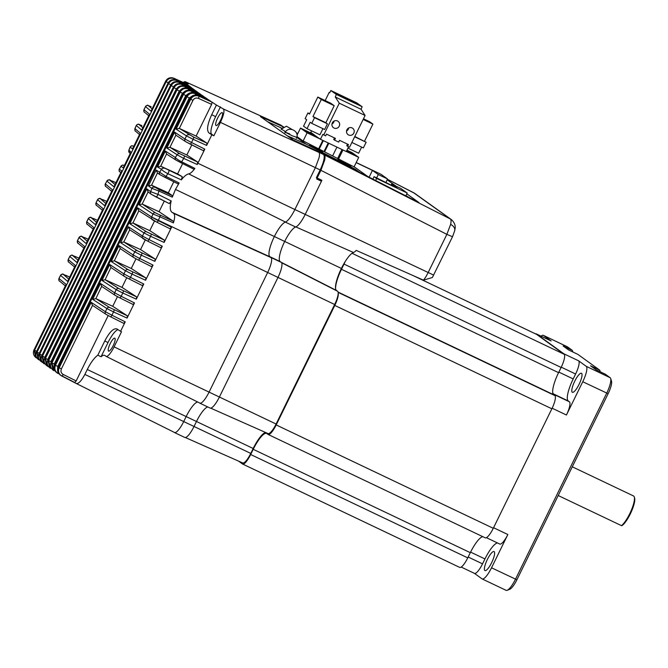 <?xml version="1.0" encoding="UTF-8"?>
<svg xmlns="http://www.w3.org/2000/svg" width="668" height="668" viewBox="0 0 668 668"><rect width="100%" height="100%" fill="white"/><g stroke="black" fill="none" stroke-linecap="round" stroke-linejoin="round"><path stroke-width="1" d="M423.445 280.151A12.767 3.19 -64.5 0 0 428.063 272.744L446.867 234.359L450.641 224.398C451.276 221.442 451.167 219.622 450.307 218.945A8.433 8.158 -54.4 0 1 451.317 219.555L451.317 219.555C457.647 225.283 454.232 230.518 454.749 230.569L454.749 230.569A8.433 5.511 12.6 0 1 454.749 230.577L452.512 236.731L432.363 277.512L423.445 280.151L356.203 250.383A14.754 3.691 -64.5 0 1 353.472 252.512L295.874 226.936M267.926 433.499A12.65 3.165 -64.5 0 0 268.068 433.582A12.65 3.165 -64.5 0 0 276.101 424.021L334.651 304.491A12.65 3.165 -64.5 0 0 337.607 291.273L336.472 290.471A21.084 5.269 115.5 0 1 341.39 268.444A21.067 5.269 115.5 0 1 353.472 252.512M242.601 462.891A12.65 3.165 -64.5 0 0 242.743 462.974A12.65 3.165 -64.5 0 0 250.776 453.413L253.18 448.495A21.084 5.269 115.5 0 1 265.58 432.48M316.39 177.688L320.181 169.948C323.896 161.823 325.04 156.688 323.621 154.533L321.141 152.763M317.125 178.039L321.884 180.293L321.425 181.22M297.636 133.942L296.642 133.433M418.894 202.538L406.804 193.845M396.191 186.247L387.098 179.742M322.001 153.197L418.961 202.554M324.439 154.951L450.307 218.945L413.484 192.643M320.907 170.315L446.867 234.359L452.512 236.731M414.728 193.378L387.331 179.266L413.717 192.76A8.433 8.158 -54.4 0 1 414.728 193.378L451.317 219.555M320.665 180.702L321.058 179.901M45.165 358.065L45.508 358.315L177.028 89.854L176.344 89.362L45.165 358.065M48.455 366.515A2.104 0.493 116.5 0 1 48.196 366.59A2.104 0.493 116.5 0 1 48.179 366.582L47.37 366.097L45.508 358.315L47.754 359.484L179.274 91.023L177.028 89.854C178.999 86.598 181.746 85.579 185.253 86.773L198.413 92.768L200.709 94.388L187.65 88.477C184.168 87.291 181.437 88.326 179.467 91.574L47.946 360.044L48.664 360.545L180.185 92.084L179.408 91.524L47.962 359.994M114.846 338.208A7.164 1.795 -64.5 0 0 114.771 338.175A7.164 1.795 -64.5 0 0 110.145 343.728A7.164 1.795 -64.5 0 0 108.542 351.076A7.164 1.795 -64.5 0 0 108.608 351.118A7.164 1.795 -64.5 0 0 113.243 345.556A7.164 1.795 -64.5 0 0 114.846 338.208M215.981 125.534A7.164 1.795 115.5 0 1 217.576 118.186A7.164 1.795 115.5 0 1 222.21 112.633A7.164 1.795 115.5 0 1 222.277 112.675A7.164 1.795 115.5 0 1 220.674 120.015A7.164 1.795 115.5 0 1 216.048 125.576A7.164 1.795 115.5 0 1 215.981 125.534M183.884 82.765L184.251 82.022L186.84 84.11L173.839 78.223C170.332 77.02 167.593 78.047 165.614 81.296L150.985 111.155L145.515 106.604L143.996 109.711L149.507 114.178L141.716 130.068L136.272 125.534L135.019 128.64L140.23 133.099L132.431 149.022L130.285 146.993L128.957 150.292L130.961 152.02L123.196 167.877L121.05 166.299L119.296 169.246L121.726 170.874L113.927 186.806L106.897 181.078L105.344 183.909L112.441 189.829L104.659 205.727L97.595 199.732L96.05 202.88L103.181 208.742L95.39 224.64L88.326 218.645L86.79 221.793L93.912 227.654L86.122 243.553L79.058 237.557L77.521 240.705L84.644 246.567L76.862 262.466L69.798 256.47L68.253 259.618L75.384 265.48L67.593 281.378L60.529 275.383L58.993 278.531L66.115 284.393L34.085 349.781M168.186 82.799L166.148 81.721C168.127 78.473 170.874 77.455 174.398 78.657L187.491 84.619L189.278 86.013L176.252 80.11C172.753 78.916 170.006 79.943 168.035 83.191L36.498 351.685L37.074 352.119L168.603 83.634L168.002 83.158C169.797 79.976 172.536 78.958 176.227 80.102A2.104 0.559 -65.6 0 0 176.202 80.085M170.774 84.778L168.603 83.634C170.582 80.385 173.329 79.367 176.845 80.569L189.971 86.548L191.883 87.992L178.84 82.081C175.342 80.895 172.603 81.922 170.632 85.17L39.103 353.648L39.713 354.098L171.233 85.629L170.59 85.128C172.394 81.947 175.133 80.928 178.815 82.072L191.883 87.992M42.685 362.524L42.426 362.39A2.104 0.493 116.5 0 1 42.393 362.373L41.499 361.831L39.713 354.098L41.967 355.276L173.488 86.807L171.233 85.629C173.212 82.381 175.96 81.354 179.475 82.556L192.618 88.543L194.655 90.055L181.604 84.135C178.114 82.949 175.375 83.976 173.396 87.224L41.884 355.693L42.527 356.161L174.047 87.7L173.354 87.182C175.15 84.009 177.897 82.982 181.579 84.118L194.638 90.038M178.481 86.798L176.294 88.877L174.047 87.7C176.018 84.452 178.765 83.425 182.272 84.627L195.432 90.614L197.603 92.184L184.543 86.264C181.053 85.078 178.323 86.114 176.344 89.362L176.369 89.32M185.545 90.906L182.422 93.253L180.185 92.084C182.164 88.836 184.902 87.809 188.409 89.003L201.569 94.998L203.974 96.668L190.939 90.764C187.457 89.579 184.727 90.614 182.756 93.871L51.244 362.29M189.211 93.169L185.754 95.557L182.756 93.871L51.236 362.34L51.995 362.866L183.516 94.397C185.495 91.149 188.234 90.113 191.733 91.307L204.892 97.303L207.414 99.031L194.396 93.128C190.923 91.95 188.192 92.986 186.222 96.242L186.247 96.192M193.002 95.541L189.253 97.945L186.222 96.242L54.692 364.728L55.494 365.279L187.032 96.785C189.002 93.537 191.741 92.51 195.24 93.704L208.374 99.682L211.021 101.461L198.037 95.574C194.563 94.397 191.833 95.441 189.862 98.689L58.325 367.2L59.168 367.776L91.224 302.353L105.385 311.731L106.93 308.583L92.702 299.339L95.95 298.646L109.61 307.522L127.363 315.797L112.733 306.295L95.95 298.646M92.702 299.339L100.484 283.441L114.654 292.809L116.19 289.67L101.962 280.426L109.752 264.528L123.914 273.897L125.459 270.757L111.23 261.514L119.013 245.615L133.183 254.984L134.719 251.844L120.599 242.676L128.39 226.778L142.451 236.071L143.987 232.932L129.759 223.688L137.55 207.79L151.745 217.1L152.888 213.985L139.028 204.767L146.826 188.844L150.701 191.716L151.82 188.318L148.405 185.913L156.178 170.056L159.602 172.219L161.514 169.338L157.539 166.983L165.338 151.06L175.308 157.464L177.17 154.801L166.825 148.037L174.607 132.139L184.961 139.019L186.481 135.913L176.085 129.124L190.714 99.256C192.693 96.008 195.432 94.981 198.922 96.167L212.032 102.137L216.44 105.051L211.698 114.729C207.439 124.089 206.495 130.143 208.884 132.882A1148.275 49.599 26.1 0 0 211.823 134.802L206.621 145.424L193.11 139.278L191.524 142.509L204.8 149.139L197.244 164.512L183.7 158.399L181.679 161.798L194.872 168.403C192.526 171.684 190.472 173.513 188.693 173.897C186.581 174.315 184.126 176.31 181.329 179.884L167.877 173.722L165.948 176.419L179.133 182.982L175.484 189.445L172.302 197.143L158.9 191.031L157.949 194.363L171.192 200.943C169.747 207.022 170.014 210.812 172.002 212.315L173.563 213.326C175.074 214.612 175.016 217.801 173.396 222.895L159.911 216.799L158.258 220.64L171.551 227.279L164.119 242.434L150.592 236.28L148.989 239.553L162.282 246.191L154.859 261.347L141.332 255.193L139.729 258.466L153.022 265.104L145.591 280.259L132.064 274.105L130.46 277.379L143.754 284.017L136.322 299.18L122.795 293.018L121.192 296.291L134.485 302.93L127.062 318.093L113.535 311.931L111.932 315.204L125.225 321.842L120.582 331.311A1148.275 49.599 -153.9 0 1 116.925 328.948L116.7 328.823M211.823 134.802L213.869 135.779L220.44 122.361C223.696 115.288 224.69 110.838 223.421 109.009L216.44 105.051M260.411 116.566L292.826 139.771L321.876 153.114L324.356 154.884C325.166 155.535 325.249 157.347 324.606 160.303L320.916 170.298L316.665 178.966L321.458 181.245L305.201 214.436A16.633 4.158 115.5 0 1 295.657 227.011A19.188 4.801 -64.5 0 0 284.651 241.515A19.205 4.801 -64.5 0 0 280.168 261.58L281.303 262.39A14.529 3.632 115.5 0 1 277.913 277.571L219.354 397.101A14.529 3.632 115.5 0 1 210.119 408.073L199.799 403.155A14.529 3.632 115.5 0 1 199.657 403.071L199.281 402.804M260.462 116.616L261.706 117.51M283.483 126.962L261.881 117.151M183.032 82.381L185.094 81.605L188.234 83.826L184.251 82.022M116.925 328.948C113.585 327.946 109.535 331.963 104.776 340.989L97.829 355.167C94.221 357.873 90.706 362.649 87.283 369.496L84.869 374.414C81.329 381.069 78.415 384.075 76.127 383.415L61.857 376.051M97.829 355.167L101.043 356.779A21.176 5.294 -64.5 0 1 104.667 355.376A21.176 5.294 -64.5 0 1 104.851 355.485L105.987 356.294A12.55 3.14 115.5 0 0 106.095 356.353A12.55 3.14 115.5 0 0 114.094 346.884L121.509 331.754L120.582 331.311M157.539 166.983L160.804 166.265L182.255 176.669L177.588 173.905L160.804 166.265M182.631 163.602L177.588 173.905M166.825 148.037L170.073 147.344L179.859 153.74L197.653 162.048L186.856 154.984L170.073 147.344M191.791 144.906L186.856 154.984M139.028 204.767L142.276 204.082L155.569 212.917L173.421 221.283L159.059 211.723L142.276 204.082M164.27 201.101L159.059 211.723M148.405 185.913L151.578 185.211L159.067 189.603L172.352 195.649L168.344 192.827L151.644 185.245M173.78 181.746L168.344 192.827M129.759 223.688L133.007 222.995L146.668 231.863L164.42 240.146L149.791 230.644L133.007 222.995M154.517 220.991L149.791 230.644M212.032 102.137L211.647 104.383L196.116 136.072L179.333 128.431L193.595 137.074L206.938 143.144L196.116 136.072M211.647 104.383L198.429 98.371C196.091 97.57 194.254 98.246 192.935 100.417L179.333 128.431M120.599 242.676L123.856 241.983L137.408 250.776L155.16 259.059L140.556 249.565L123.856 241.983M145.282 239.921L140.556 249.565M111.23 261.514L114.478 260.821L128.139 269.697L145.891 277.971L131.262 268.469L114.478 260.821M135.988 258.817L131.262 268.469M101.962 280.426L105.21 279.733L118.871 288.609L136.623 296.884L121.993 287.382L105.21 279.733M126.72 277.729L121.993 287.382M117.459 296.642L112.733 306.295M181.98 88.769L179.274 91.023M185.754 95.557L54.225 364.035L53.974 367.149M189.253 97.945L57.724 366.44L57.557 369.805M91.224 302.353L92.518 305.401L61.389 368.928C60.496 371.299 61.089 373.145 63.184 374.447L76.169 380.935L74.724 382.472L60.262 375.04C57.532 372.694 56.863 370.064 58.25 367.133L58.316 367.141M108.191 315.563L76.169 380.935M179.133 182.982L178.014 183.859L160.462 174.958A2.104 1.996 122.2 0 1 160.287 174.857L157.406 173.029L151.578 185.211M147.904 191.774L151.252 194.271A2.104 1.996 126.4 0 1 150.701 191.716L157.949 194.363A2.104 0.459 116.6 0 1 157.005 196.267A2.104 0.459 116.6 0 1 156.162 197.043A2.104 0.459 116.6 0 1 156.145 197.027L151.544 194.438M194.872 168.403L193.778 169.163L176.143 160.195A2.104 1.987 122.4 0 1 175.976 160.095L166.541 154.032L160.696 166.223M141.883 125.609L141.858 125.601A2.104 0.568 114.4 0 1 141.883 125.609L139.036 124.532L142.818 127.722M112.483 181.145A2.104 0.551 114.4 0 0 112.466 181.128L115.898 182.69L109.669 180.076L115.013 184.493M123.805 165.288A2.104 2.071 -53.4 0 0 121.05 166.299L122.545 165.046L124.256 165.622M133.049 145.991A2.104 2.071 -46.1 0 0 130.285 146.993L131.596 145.741L133.825 146.083L133.049 145.991L133.608 146.526M151.135 106.688A2.104 0.559 114.4 0 0 151.11 106.671A2.104 0.559 114.4 0 1 151.11 106.671L148.288 105.602L152.087 108.809M100.359 198.73A2.104 2.079 -47.4 0 0 97.595 199.732L97.545 199.665C100.951 197.127 99.064 198.813 103.189 199.807A2.104 0.559 114.4 0 1 103.214 199.824L106.721 201.41L100.359 198.73L105.761 203.381M91.098 217.643A2.104 2.079 -47.4 0 0 88.326 218.645L88.276 218.578C91.683 216.04 89.796 217.726 93.929 218.72A2.104 0.559 114.4 0 1 93.946 218.737L97.461 220.323L91.098 217.643L96.493 222.294M81.83 236.555A2.104 2.079 -47.4 0 0 79.058 237.557L79.016 237.491C82.423 234.952 80.527 236.639 84.661 237.633A2.104 0.559 114.4 0 1 84.686 237.649L88.193 239.236L81.83 236.555L87.224 241.206M72.57 255.468A2.104 2.079 -47.4 0 0 69.798 256.47L69.748 256.403C73.154 253.865 71.267 255.552 75.392 256.545A2.104 0.559 114.4 0 1 75.417 256.562L78.924 258.149L72.57 255.468L77.964 260.119M66.107 275.45A2.104 0.559 114.4 0 1 66.132 275.458L69.664 277.061L63.301 274.381L68.695 279.032M174.841 432.639L76.127 383.415M174.373 79.592A2.104 0.493 -65.5 0 0 174.398 78.657L173.839 78.223A2.104 0.559 -65.6 0 0 173.814 78.206L186.84 84.11M182.255 176.669L181.329 179.884M180.736 162.658A2.104 0.509 116.5 0 1 180.727 162.65L175.976 160.095A2.104 1.987 122.4 0 1 175.308 157.464C176.268 158.708 178.398 160.153 181.679 161.798A2.104 0.509 116.5 0 1 180.736 162.658L193.778 169.163M197.653 162.048L197.244 164.512M204.8 149.139L203.272 150.634L190.196 144.104M173.421 221.283L173.396 222.895M171.192 200.943L169.263 203.598L156.145 197.027M151.252 194.271L169.263 203.598M172.352 195.649L172.302 197.143M178.03 183.867L164.963 177.346A2.104 0.501 116.5 0 1 164.946 177.337A2.104 0.501 116.5 0 0 165.948 176.419L159.602 172.219A2.104 1.996 122.2 0 0 160.287 174.857L164.963 177.346M164.42 240.146L164.119 242.434M171.551 227.279L169.998 228.757L156.93 222.235M137.55 207.79L138.719 210.754L156.913 222.227A2.104 0.493 116.5 0 1 156.897 222.219L152.546 219.881A2.104 1.971 123 0 1 151.711 217.158L158.258 220.64A2.104 0.493 116.5 0 1 156.913 222.227L169.998 228.757M206.938 143.144L206.621 145.424M155.16 259.059L154.859 261.347M162.282 246.191L160.737 247.669L147.661 241.148M129.559 229.742L147.645 241.14A2.104 0.493 116.5 0 1 147.628 241.131L143.278 238.793A2.104 1.971 123 0 1 142.451 236.071L148.989 239.553A2.104 0.493 116.5 0 1 147.645 241.14L160.737 247.669M145.891 277.971L145.591 280.259M153.022 265.104L151.469 266.582L138.401 260.061A2.104 0.493 116.5 0 1 138.368 260.044L134.009 257.706A2.104 1.971 123 0 1 133.825 257.597L120.19 248.579L114.37 260.779M138.385 260.052L133.825 257.597A2.104 1.971 123 0 1 133.183 254.984L139.729 258.466A2.104 0.493 116.5 0 1 138.385 260.052L151.469 266.582M136.623 296.884L136.322 299.18M143.754 284.017L142.201 285.503L129.133 278.974A2.104 0.493 116.5 0 1 129.099 278.957L124.749 276.619A2.104 1.971 123 0 1 124.557 276.51L110.921 267.492L105.11 279.692M129.116 278.965L124.557 276.51A2.104 1.971 123 0 1 123.914 273.897L130.46 277.379A2.104 0.493 116.5 0 1 129.116 278.965L142.201 285.503M127.363 315.797L127.062 318.093M134.485 302.93L132.94 304.416L119.873 297.886A2.104 0.493 116.5 0 1 119.831 297.87L115.481 295.532A2.104 1.971 123 0 1 115.288 295.423L101.653 286.405L95.841 298.604M119.848 297.878L115.288 295.423A2.104 1.971 123 0 1 114.654 292.809L121.192 296.291A2.104 0.493 116.5 0 1 119.848 297.878L132.94 304.416M125.225 321.842L123.672 323.329L110.604 316.799A2.104 0.493 116.5 0 1 110.571 316.782L106.22 314.444A2.104 1.971 123 0 1 106.028 314.336L92.518 305.401M110.587 316.791L106.028 314.336A2.104 1.971 123 0 1 105.385 311.731L111.932 315.204A2.104 0.493 116.5 0 1 110.587 316.791L123.672 323.329M195.106 95.031A2.104 0.493 -65.5 0 0 195.24 93.704L194.396 93.128A2.104 0.559 -65.6 0 0 194.38 93.119L207.414 99.031M191.616 92.585A2.104 0.493 -65.5 0 0 191.733 91.307L190.939 90.764A2.104 0.559 -65.6 0 0 190.914 90.748L203.974 96.668M185.17 87.917A2.104 0.493 -65.5 0 0 185.253 86.773L184.543 86.264A2.104 0.559 -65.6 0 0 184.518 86.255L197.603 92.184M176.811 81.554A2.104 0.493 -65.5 0 0 176.845 80.569L176.252 80.11A2.104 0.559 -65.6 0 0 176.227 80.102L189.278 86.013M220.423 106.863L215.647 116.616A16.867 4.217 -64.5 0 0 211.714 134.235L213.869 135.779M118.086 329.708A16.867 4.217 -64.5 0 0 108.024 342.542L101.043 356.779M66.115 284.393L34.068 349.807L34.602 350.232L166.148 81.721L165.581 81.262C167.376 78.089 170.115 77.07 173.814 78.206A2.104 0.559 -65.6 0 0 173.789 78.198M192.935 100.417L189.787 98.622L58.325 367.2C56.964 370.748 57.84 373.487 60.938 375.433M184.31 155.97A2.104 0.484 -65.5 0 1 183.7 158.399L177.17 154.801A2.104 1.987 -57.3 0 1 179.859 153.74M160.128 215.23A2.104 0.501 -65.5 0 1 159.911 216.799L152.888 213.985A2.104 1.979 -57 0 1 155.569 212.917M109.669 180.076A2.104 2.079 -48.7 0 0 106.897 181.078L105.344 183.909M134.861 128.74L135.019 128.64A2.104 2.079 131.9 0 0 135.487 131.112L135.487 131.112C135.103 131.32 134.894 130.527 134.852 128.74L136.272 125.534A2.104 2.079 -48.7 0 1 139.036 124.532M168.904 170.582A2.104 0.459 -65.5 0 1 168.787 171.785A2.104 0.459 -65.5 0 1 167.877 173.722C164.604 172.002 162.483 170.54 161.514 169.338A2.104 1.996 -59.5 0 1 164.203 168.278M159.067 189.603A2.104 0.501 -65.5 0 1 158.9 191.031L151.82 188.318A2.104 1.996 -55 0 1 154.533 187.274M63.184 374.447A2.104 0.493 -63.5 0 1 61.84 376.042A2.104 0.493 -63.5 0 0 61.84 376.042C58.7 374.08 57.824 371.333 59.168 367.776L61.389 368.928M54.692 364.67L54.676 364.711C53.34 368.277 54.208 371.024 57.314 372.961M194.38 93.119C190.731 91.984 187.992 93.002 186.155 96.175L54.626 364.661C53.256 367.6 53.916 370.231 56.613 372.552L57.456 373.128M58.592 373.337A2.104 0.493 116.5 0 1 58.166 373.546C55.027 371.583 54.15 368.836 55.494 365.279L57.724 366.44M53.123 370.147C50.467 367.834 49.816 365.212 51.169 362.281L53.123 370.147L53.924 370.698L51.995 362.866L54.225 364.035M49.808 367.826C47.177 365.521 46.535 362.908 47.887 359.985L49.808 367.826L50.559 368.36L48.664 360.545L50.902 361.714L182.422 93.253M44.848 357.781L46.66 365.588L48.747 366.866M41.9 355.652L43.679 363.434L44.355 363.926L42.527 356.161L44.773 357.338L176.294 88.877M39.12 353.614L40.865 361.355L42.694 362.532M36.515 351.652L38.21 359.359L38.819 359.818L37.074 352.119L39.237 353.255M35.73 357.438C33.383 355.368 32.815 352.813 34.035 349.773L35.73 357.438L36.297 357.889L34.602 350.232L36.631 351.301M121.033 166.073L119.296 169.246A2.104 2.071 124.1 0 0 119.981 171.893L119.981 171.893C119.18 171.793 118.954 170.816 119.296 168.962L119.296 168.962M128.824 150.3L128.957 150.292A2.104 2.071 131.1 0 0 129.433 152.772L128.824 150.3L130.126 147.043M150.985 111.155L165.581 81.262M179.425 83.592A2.104 0.493 -65.5 0 0 179.475 82.556L178.84 82.081A2.104 0.559 -65.6 0 0 178.815 82.072M182.214 85.713A2.104 0.493 -65.5 0 0 182.272 84.627L181.604 84.135A2.104 0.559 -65.6 0 0 181.579 84.118M188.309 90.213A2.104 0.493 -65.5 0 0 188.409 89.003L187.65 88.477A2.104 0.559 -65.6 0 0 187.633 88.46L200.684 94.372M198.429 98.371A2.104 0.493 -65.5 0 0 198.922 96.167L198.037 95.574A2.104 0.559 -65.6 0 0 198.012 95.566L210.996 101.444M179.233 128.39L176.085 129.124M174.607 132.139L175.901 135.178L169.964 147.302M203.297 150.651L185.796 141.741A2.104 1.987 123.3 0 1 185.595 141.624L190.18 144.096A2.104 0.493 116.5 0 1 190.163 144.088A2.104 0.493 116.5 0 0 191.524 142.509L184.961 139.019A2.104 1.987 123.3 0 0 185.595 141.624L175.901 135.178M165.338 151.06L166.633 154.099M156.178 170.056L157.514 173.096M146.826 188.844L148.112 191.916M128.39 226.778L129.717 229.834L123.78 241.95M119.013 245.615L120.307 248.655M109.752 264.528L111.047 267.567M100.484 283.441L101.778 286.48M316.348 150.475L318.828 152.254C319.63 152.905 319.721 154.709 319.079 157.665L315.388 167.668L294.88 209.527A16.633 4.158 115.5 0 1 285.336 222.102A19.188 4.801 -64.5 0 0 274.331 236.606A19.205 4.801 -64.5 0 0 269.847 256.671L270.983 257.481A14.529 3.632 115.5 0 1 267.592 272.653L209.034 392.183A14.529 3.632 115.5 0 1 199.799 403.155M280.084 124.749L283.574 126.912M283.115 126.695L282.773 127.396M197.728 402.036A19.205 4.801 -64.5 0 0 186.121 416.657L183.708 421.575A14.529 3.632 115.5 0 1 174.473 432.547A14.529 3.632 115.5 0 1 174.331 432.463L173.956 432.196M207.806 406.971A19.205 4.801 -64.5 0 0 196.442 421.566L194.029 426.485A14.529 3.632 115.5 0 1 184.794 437.456L174.473 432.547M321.458 181.245L316.732 178.832M331.169 103.824L320.707 98.772L331.169 103.824M363.208 119.33L370.014 122.386L363.425 118.887M348.621 134.986A3.941 3.816 125.5 0 0 352.646 128.239A3.941 3.816 125.5 0 0 347.068 129.517A3.941 3.816 125.5 0 0 348.621 134.986M346.542 130.995A3.941 3.816 125.5 0 0 348.688 127.989M334.042 128.047A3.941 3.816 125.5 0 0 338.066 121.3A3.941 3.816 125.5 0 0 332.489 122.57A3.941 3.816 125.5 0 0 334.042 128.047M331.954 124.048A3.941 3.816 125.5 0 0 334.109 121.042M348.579 146.801L346.249 151.552L320.448 139.261L322.861 134.351L325.642 135.88L326.502 134.118L335.445 138.376L334.584 140.138L338.684 142.092L339.544 140.33L348.479 144.58L347.619 146.342L349.531 147.252L365.095 115.481L361.079 109.285L362.139 106.73L356.629 102.788L330.827 90.506L336.346 94.447L335.278 97.002L361.079 109.285M319.145 138.334L320.448 139.261M311.547 130.819L310.787 132.364L314.102 134.727M347.619 146.342L346.75 145.724L347.527 144.129M334.584 140.138L333.708 139.512L334.493 137.917M351.877 142.459L363.35 147.92L366.131 142.251L354.808 136.481M354.658 136.79L366.131 142.251M363.141 119.463L372.903 124.106L369.421 121.618L363.476 118.787M372.903 124.106L364.561 141.132M361.63 147.11L358.632 153.231L347.928 148.137M335.278 97.002L339.294 103.198L323.729 134.969M330.827 90.506L329.716 92.777L329.19 92.401L325.191 100.559M334.2 105.686L330.718 103.198L317.818 97.052L321.3 99.54L312.958 116.566L314.528 117.685L311.747 123.355L324.648 129.5L327.429 123.822L325.859 122.703L334.2 105.686L321.3 99.54M322.936 128.682L319.93 134.811L307.029 128.665L303.548 126.177L306.704 119.747L305.134 118.628L307.915 112.959L309.484 114.078L317.818 97.052M329.19 92.401L329.767 92.668M339.294 103.198L365.095 115.481M337.115 94.689L347.803 99.774L343.327 96.576L332.639 91.491L337.115 94.689M360.328 105.744L355.86 102.546L345.172 97.461L349.64 100.651L360.328 105.744M362.139 106.73L336.346 94.447M307.029 128.665L310.186 122.236L311.747 123.355M312.958 116.566L325.859 122.703M309.626 113.769L307.915 112.959M314.528 117.685L327.429 123.822M355.434 103.415L355.86 102.546M342.901 97.445L343.327 96.576M536.396 334.284A12.65 3.165 115.5 0 1 536.529 334.334A12.65 3.165 115.5 0 1 536.654 334.409L564.076 354.232A12.65 3.165 115.5 0 1 561.12 367.458L558.565 372.661A21.084 5.269 -64.5 0 0 553.638 394.704L554.824 395.565A12.65 3.165 115.5 0 1 551.868 408.791L493.276 528.296A12.65 3.165 115.5 0 1 485.235 537.832L268.152 434.476A12.65 3.165 115.5 0 1 268.027 434.4L266.833 433.54A21.084 5.269 -64.5 0 0 266.624 433.415A21.084 5.269 -64.5 0 0 253.222 449.313L250.675 454.507A12.65 3.165 115.5 0 1 242.634 464.051A12.65 3.165 115.5 0 1 242.509 463.976L238.543 461.104M482.78 536.663A21.084 5.269 -64.5 0 0 470.305 552.67L467.759 557.872A12.65 3.165 115.5 0 1 459.718 567.408L242.634 464.051M338.183 292.91A12.65 3.165 115.5 0 1 334.785 305.435L276.193 424.94A12.65 3.165 115.5 0 1 268.152 434.476M345.181 261.572A12.65 3.165 115.5 0 1 344.028 264.094L341.482 269.296A21.084 5.269 -64.5 0 0 335.595 288.643M491.673 562.631A10.538 2.639 -64.5 0 0 494.036 551.551A10.538 2.639 -64.5 0 0 487.339 559.5A10.538 2.639 -64.5 0 0 484.976 570.581A10.538 2.639 -64.5 0 0 491.673 562.631M579.081 384.359A10.538 2.639 -64.5 0 0 581.444 373.27A10.538 2.639 -64.5 0 0 574.739 381.219A10.538 2.639 -64.5 0 0 572.384 392.308A10.538 2.639 -64.5 0 0 579.081 384.359M572.868 351.986L572.326 350.366L567.466 346.851A14.754 3.691 -64.5 0 0 567.324 346.759L543.368 335.353A14.754 3.691 -64.5 0 0 541.08 336.154M505.96 590.245A14.754 3.691 -64.5 0 0 506.102 590.337A14.754 3.691 -64.5 0 0 507.179 590.295A14.754 3.691 -64.5 0 0 515.487 579.206L606.711 393.143A14.754 3.691 -64.5 0 0 610.661 378.489A14.754 3.691 -64.5 0 0 610.16 377.712L605.3 374.197L596.09 369.813L590.537 365.797L599.747 370.181L577.878 354.374L568.668 349.99L563.116 345.974L572.326 350.366M550.883 340.839A12.65 3.165 -64.5 0 1 551.025 340.889A12.65 3.165 -64.5 0 1 551.15 340.964L543.51 335.445A14.754 3.691 -64.5 0 0 543.368 335.353M578.571 360.787A12.65 3.165 -64.5 0 1 575.607 374.013L573.202 378.931A21.084 5.269 115.5 0 0 568.268 400.975L569.395 401.785A12.65 3.165 -64.5 0 1 566.439 415.012L582.755 381.737A14.754 3.691 -64.5 0 0 586.203 366.306L578.571 360.787L563.825 353.764L536.404 333.942A12.65 3.165 115.5 0 0 536.279 333.866A12.65 3.165 115.5 0 0 535.511 333.85M474.422 573.361L482.004 578.839A14.754 3.691 -64.5 0 0 482.146 578.931A14.754 3.691 -64.5 0 0 491.531 567.8L507.847 534.517L493.56 527.72M499.681 543.986A12.65 3.165 -64.5 0 0 499.806 544.061A12.65 3.165 -64.5 0 0 507.847 534.517M474.363 573.319A12.65 3.165 -64.5 0 0 474.489 573.394A12.65 3.165 -64.5 0 0 482.53 563.859L484.943 558.941A21.084 5.269 115.5 0 1 497.435 542.934M563.825 353.764A12.65 3.165 115.5 0 1 564.243 354.382M552.703 392.442A21.084 5.269 -64.5 0 0 553.521 393.953L554.649 394.771A12.65 3.165 115.5 0 1 555.208 396.091M610.661 378.489L611.504 381.144A12.65 3.165 115.5 0 1 608.122 393.702L516.898 579.774A12.65 3.165 115.5 0 1 509.776 589.276L507.179 590.295M600.29 371.809L599.747 370.181M634.266 496.95L634.6 498.011A16.024 4.008 115.5 0 1 630.308 513.926A16.024 4.008 115.5 0 1 621.808 525.708L621.465 525.641A16.867 4.217 -64.5 0 0 629.749 513.7A16.867 4.217 -64.5 0 0 634.266 496.95A16.867 4.217 -64.5 0 0 633.523 495.965L572.276 466.807M621.465 525.641L558.197 495.522M372.878 179.133L374.088 176.653L397.427 188.226L391.598 184.059L400.808 188.443L407.204 193.019L405.793 195.908M356.203 162.508L381.094 174.356L387.49 178.932L385.879 182.731M387.49 178.932L378.28 174.54L376.618 177.93M374.088 176.653L376.618 178.456L375.6 180.519M376.618 178.456L407.204 193.019M391.039 185.186L391.598 184.059M378.28 174.54L372.443 170.373L369.103 177.204M372.443 170.373L356.153 162.616M314.311 135.454L306.094 131.479L314.311 135.454M346.692 150.651L353.121 153.982L346.55 150.951M328.823 143.253L324.606 151.861M332.606 155.936L336.931 147.11M303.147 140.915L307.113 132.815L300.5 128.089L313.401 134.226M297.001 135.228L300.5 128.089M346.917 150.183L352.103 152.655L358.716 157.381L354.065 166.883M346.291 151.469L358.716 157.381M307.113 132.815L320.014 138.952M318.603 138.034L313.902 134.677M314.645 147.286L309.802 145.123L317.692 149.457L322.535 151.619L309.626 144.956M342.934 161.714L338.1 159.552L345.982 163.885L350.825 166.048L337.916 159.385M285.411 132.072L284.768 131.922M289.628 133.851L284.935 132.089L292.5 135.905L296.458 137.216M281.161 129.058L285.687 131.688M267.584 121.71L281.846 128.198M296.926 136.581L302.621 140.656L354.992 167.359L367.968 176.628M359.977 172.553L355.176 169.121L354.791 169.914M345.982 163.885L351.001 166.215M317.692 149.457L322.711 151.786M355.176 169.121L306.078 144.088L297.344 137.85M306.078 144.088L287.248 135.754L293.127 139.954M450.641 224.398A8.433 5.511 12.6 0 1 454.749 230.569M114.094 346.884L276.101 424.021M151.745 217.1L334.651 304.491M281.612 262.733L337.607 291.273M281.069 262.232L336.472 290.471M175.484 189.445L341.39 268.444M194.037 426.485L250.776 453.413M87.283 369.496L253.18 448.495M433.707 275.116L294.88 209.527M297.828 133.542L296.375 132.798L297.836 133.533M223.421 109.009L319.02 152.429M185.236 81.68L280.994 125.183M48.739 366.866L48.213 366.598M173.563 213.326L271.175 257.656M172.002 212.315L270.206 256.921M188.693 173.897L285.445 222.06M197.887 163.243L294.88 209.518M220.44 122.361L320.916 170.298M148.104 191.925L142.167 204.041M138.835 210.837L132.907 222.953M84.869 374.414L194.029 426.485M211.714 134.235L208.884 132.882M215.647 116.616L211.698 114.729M108.024 342.542L104.776 340.989M149.507 114.178L141.716 130.068M140.23 133.099L132.431 149.022M130.961 152.02L123.196 167.877M121.726 170.874L113.927 186.806M112.441 189.829L104.659 205.727M103.181 208.742L95.39 224.64M93.912 227.654L86.122 243.553M84.644 246.567L76.862 262.466M75.384 265.48L67.593 281.378M105.268 183.9L105.319 183.967A2.104 2.079 131.3 0 0 105.803 186.447L105.803 186.447C105.352 186.648 105.177 185.796 105.268 183.9L105.302 183.834M193.595 137.074A2.104 0.493 114.5 0 1 193.11 139.278L186.481 135.913A2.104 1.987 122.7 0 1 189.169 134.852M151.085 234.076A2.104 0.493 -65.5 0 1 150.592 236.28L143.987 232.932A2.104 1.979 -57.5 0 1 146.668 231.863M141.816 252.988A2.104 0.493 -65.5 0 1 141.332 255.193L134.719 251.844A2.104 1.979 -57.5 0 1 137.408 250.776M132.556 271.901A2.104 0.493 -65.5 0 1 132.064 274.105L125.459 270.757A2.104 1.979 -57.5 0 1 128.139 269.697M123.288 290.814A2.104 0.493 -65.5 0 1 122.795 293.018L116.19 289.67A2.104 1.979 -57.5 0 1 118.871 288.609M114.028 309.727A2.104 0.493 -65.5 0 1 113.535 311.931L106.93 308.583A2.104 1.979 -57.5 0 1 109.61 307.522M58.943 278.464L58.993 278.531A2.104 2.079 131.3 0 0 59.477 281.019L59.477 281.019C59.026 281.211 58.851 280.36 58.943 278.464L60.529 275.383A2.104 2.079 -47.4 0 1 63.301 274.381M68.211 259.551L68.253 259.618A2.104 2.079 131.3 0 0 68.737 262.106L68.737 262.106C68.295 262.299 68.111 261.447 68.211 259.551L69.748 256.403M77.471 240.639L77.521 240.705A2.104 2.079 131.3 0 0 78.006 243.194L78.006 243.194C77.555 243.386 77.379 242.534 77.471 240.639L79.016 237.491M86.74 221.726L86.79 221.793A2.104 2.079 131.3 0 0 87.274 224.273L87.274 224.273C86.823 224.473 86.648 223.621 86.74 221.726L88.276 218.578M97.545 199.665L96.05 202.88A2.104 2.079 131.3 0 0 96.534 205.36L96.534 205.36C96.092 205.56 95.908 204.709 96.008 202.813M143.937 109.636L143.996 109.711A2.104 2.079 130.3 0 0 144.505 112.216L144.505 112.216C144.029 112.391 143.837 111.531 143.937 109.636L145.515 106.604A2.104 2.079 -48.7 0 1 148.288 105.602M60.487 275.316C63.886 272.778 61.999 274.464 66.132 275.458A2.104 0.559 114.4 0 1 66.157 275.475M182.69 93.812C184.518 90.631 187.265 89.612 190.914 90.748A2.104 0.559 -65.6 0 0 190.889 90.739M318.828 152.254L324.356 154.884M270.983 257.481L281.303 262.39M269.847 256.671L280.168 261.58M285.336 222.102L295.657 227.011M536.654 334.409L412.816 275.441M564.076 354.232L352.044 253.281M561.12 367.458L344.028 264.094M558.565 372.661L341.482 269.296M553.638 394.704L338.066 292.066M554.824 395.565L338.133 292.392M551.868 408.791L334.785 305.435M493.276 528.296L276.193 424.94M470.305 552.67L253.222 449.313M467.759 557.872L250.675 454.507M543.51 335.445L567.466 346.851M551.15 340.964L536.404 333.942M586.203 366.306L610.16 377.712M491.531 567.8L516.898 579.774M582.755 381.737L608.122 393.702M566.439 415.012L552.152 408.215M482.53 563.859L468.176 557.02M484.943 558.941L470.589 552.11M575.607 374.013L561.254 367.175M573.202 378.931L558.84 372.093M568.268 400.975L553.521 393.953M569.395 401.785L554.649 394.771M342.976 149.991L338.567 158.984M324.13 151.619L328.347 143.027M318.636 148.814L322.778 140.372M405.894 195.691L407.689 196.601L405.894 195.691M292.275 139.345L291.632 137.516M268.068 433.582L210.712 408.148M242.743 462.974L185.387 437.54M106.095 356.353L200.166 403.247M281.003 125.166L185.094 81.605M65.339 285.887L59.477 281.019M74.599 266.975L68.737 262.106M83.867 248.062L78.006 243.194M93.136 229.149L87.274 224.273M102.396 210.236L96.534 205.36M111.665 191.324L105.803 186.447M120.883 172.503L119.981 171.893M112.466 181.128C109.176 180.51 111.055 178.64 106.93 180.828M130.218 153.456L129.433 152.772M139.47 134.552L135.487 131.112M148.722 115.673L144.505 112.216M141.858 125.601C139.169 125.133 138.994 122.678 136.188 125.509M151.11 106.671C146.526 105.394 148.563 104.15 145.465 106.529M38.21 359.359C35.788 357.213 35.204 354.641 36.464 351.652L168.002 83.158M40.865 361.355C38.368 359.1 37.767 356.512 39.07 353.606L170.59 85.128M43.679 363.434C41.132 361.129 40.514 358.541 41.834 355.643L173.354 87.182M184.518 86.255C180.878 85.103 178.139 86.13 176.294 89.312L44.781 357.772C43.437 360.645 44.063 363.25 46.66 365.588M187.633 88.46C183.984 87.324 181.245 88.343 179.408 91.524M61.84 376.042L61.155 375.641M198.012 95.566C194.355 94.438 191.616 95.457 189.787 98.622M536.529 334.334L413.25 275.642M499.806 544.061L486.413 537.682M474.489 573.394L461.204 567.074M551.025 340.889L536.279 333.866M482.146 578.931L506.102 590.337M291.883 129.35L286.438 126.227L281.019 129.275M296.367 138.343C300.375 131.254 288.15 125.267 285.011 132.782M324.013 151.561L328.222 142.969M342.024 149.54L337.632 158.508M323.345 140.639L319.204 149.106"/></g></svg>
